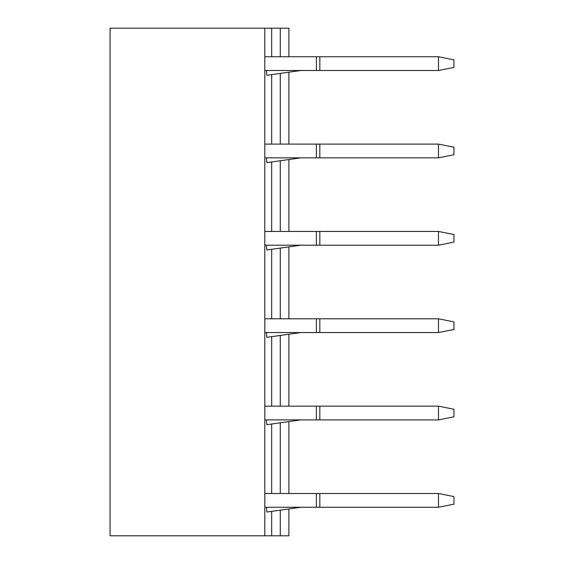 <?xml version="1.0" encoding="UTF-8"?>
<svg xmlns="http://www.w3.org/2000/svg" width="564" height="564" viewBox="0 0 564 564"><rect width="100%" height="100%" fill="white"/><g stroke="black" fill="none" stroke-linecap="round" stroke-linejoin="round"><path stroke-width="0.85" d="M264.805 28.2L110.05 28.2L110.05 535.8L264.805 535.8L264.805 28.2L288.881 28.2L288.881 56.745M264.805 535.8L271.686 535.8L271.686 511.358M271.686 493.5L271.686 424.008M271.686 406.15L271.686 336.659M271.686 318.801L271.686 249.309M271.686 231.444L271.686 161.953M271.686 144.095L271.686 74.603M271.686 56.745L271.686 28.2M271.686 535.8L288.881 535.8L288.881 508.947M288.881 493.5L288.881 421.59M288.881 406.15L288.881 334.24M288.881 318.801L288.881 246.891M288.881 231.444L288.881 159.541M288.881 144.095L288.881 72.185M438.475 56.745L453.949 59.84L453.949 67.405L438.475 70.5L438.475 56.745L264.805 56.745M438.475 70.5L264.805 70.5M316.39 56.745L316.39 70.5M300.887 70.5L266.857 75.28A34.362 34.362 0 0 1 266.525 70.5M438.475 493.5L453.949 496.595L453.949 504.16L438.475 507.255L438.475 493.5L264.805 493.5M438.475 507.255L264.805 507.255M316.39 493.5L316.39 507.255M300.887 507.255L266.857 512.041A34.362 34.362 0 0 1 266.525 507.255M438.475 406.15L453.949 409.245L453.949 416.81L438.475 419.905L438.475 406.15L264.805 406.15M438.475 419.905L264.805 419.905M316.39 406.15L316.39 419.905M300.887 419.905L266.857 424.685A34.362 34.362 0 0 1 266.525 419.905M438.475 318.801L453.949 321.896L453.949 329.461L438.475 332.556L438.475 318.801L264.805 318.801M438.475 332.556L264.805 332.556M316.39 318.801L316.39 332.556M300.887 332.556L266.857 337.335A34.362 34.362 0 0 1 266.525 332.556M438.475 231.444L453.949 234.539L453.949 242.104L438.475 245.199L438.475 231.444L264.805 231.444M438.475 245.199L264.805 245.199M316.39 231.444L316.39 245.199M300.887 245.199L266.857 249.986A34.362 34.362 0 0 1 266.525 245.199M438.475 144.095L453.949 147.19L453.949 154.755L438.475 157.85L438.475 144.095L264.805 144.095M438.475 157.85L264.805 157.85M316.39 144.095L316.39 157.85M300.887 157.85L266.857 162.636A34.362 34.362 0 0 1 266.525 157.85M280.28 535.8L280.28 510.152M280.28 493.5L280.28 422.803M280.28 406.15L280.28 335.453M280.28 318.801L280.28 248.097M280.28 231.444L280.28 160.747M280.28 144.095L280.28 73.398M280.28 56.745L280.28 28.2M319.83 56.745L319.83 70.5M319.83 493.5L319.83 507.255M319.83 406.15L319.83 419.905M319.83 318.801L319.83 332.556M319.83 231.444L319.83 245.199M319.83 144.095L319.83 157.85"/></g></svg>
